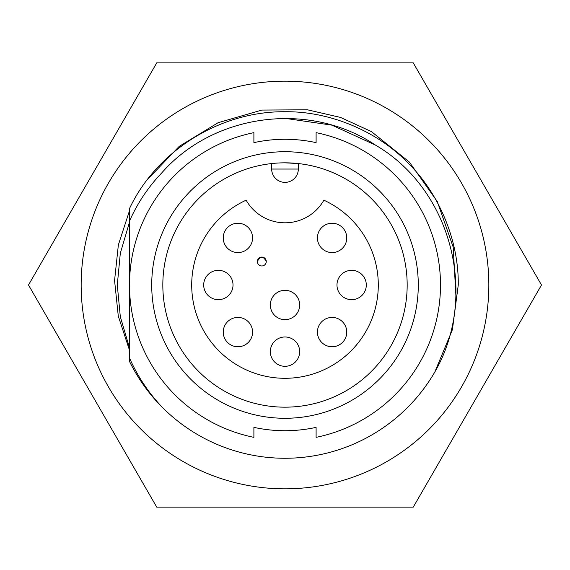 <?xml version="1.0" encoding="UTF-8"?>
<svg xmlns="http://www.w3.org/2000/svg" width="570" height="570" viewBox="0 0 570 570"><rect width="100%" height="100%" fill="white"/><g stroke="black" fill="none" stroke-linecap="round" stroke-linejoin="round"><path stroke-width="0.85" d="M316.101 142.635A145.721 145.721 0 0 0 253.899 142.635A145.721 145.721 0 0 1 316.101 142.635L316.101 132.646A155.496 155.496 0 0 1 316.101 437.354L316.101 427.365A145.721 145.721 0 0 1 253.899 427.365A145.721 145.721 0 0 0 316.101 427.365M129.504 221.046C137.505 203.055 148.271 186.996 161.802 172.852C214.163 113.052 309.795 100.99 375.381 145.044C451.803 189.511 478.836 295.937 434.768 372.117L452.388 329.738L458.266 285C458.829 240.661 439.271 193.437 407.514 162.486C376.563 130.73 329.339 111.171 285 111.734C220.569 111.129 156.971 150.295 129.504 208.563L129.504 361.437C138.111 378.765 149.005 394.027 162.186 407.222C148.407 392.645 137.513 376.228 129.504 357.967M162.828 285A122.172 122.172 0 0 0 285 407.172A122.172 122.172 0 0 0 407.172 285A122.172 122.172 0 0 0 285 162.828A122.172 122.172 0 0 0 162.828 285M285 418.28A133.28 133.28 0 0 1 151.72 285A133.28 133.28 0 0 1 285 151.72A133.28 133.28 0 0 1 418.28 285A133.28 133.28 0 0 1 285 418.28M191.705 285A93.295 93.295 0 0 1 246.126 200.191A44.717 44.717 0 0 0 323.874 200.191A93.295 93.295 0 0 1 285 378.295A93.295 93.295 0 0 1 191.705 285M257.376 261.523C260.34 255.795 263.304 255.795 266.261 261.523A4.446 4.446 0 0 1 261.822 265.962A4.446 4.446 0 0 1 257.376 261.523A4.446 4.446 0 0 1 261.822 257.077A4.446 4.446 0 0 1 266.261 261.523M299.663 304.993A14.663 14.663 0 0 1 285 319.656A14.663 14.663 0 0 1 270.337 304.993A14.663 14.663 0 0 1 285 290.329A14.663 14.663 0 0 1 299.663 304.993M252.567 332.096A14.663 14.663 0 0 1 237.904 346.752A14.663 14.663 0 0 1 223.248 332.096A14.663 14.663 0 0 1 237.904 317.433A14.663 14.663 0 0 1 252.567 332.096M233.023 285A14.663 14.663 0 0 1 218.36 299.663A14.663 14.663 0 0 1 203.697 285A14.663 14.663 0 0 1 218.36 270.337A14.663 14.663 0 0 1 233.023 285M346.752 332.096A14.663 14.663 0 0 1 332.096 346.752A14.663 14.663 0 0 1 317.433 332.096A14.663 14.663 0 0 1 332.096 317.433A14.663 14.663 0 0 1 346.752 332.096M299.663 351.64A14.663 14.663 0 0 1 285 366.303A14.663 14.663 0 0 1 270.337 351.64A14.663 14.663 0 0 1 285 336.977A14.663 14.663 0 0 1 299.663 351.64M366.303 285A14.663 14.663 0 0 1 351.64 299.663A14.663 14.663 0 0 1 336.977 285A14.663 14.663 0 0 1 351.64 270.337A14.663 14.663 0 0 1 366.303 285M346.752 237.904A14.663 14.663 0 0 1 332.096 252.567A14.663 14.663 0 0 1 317.433 237.904A14.663 14.663 0 0 1 332.096 223.248A14.663 14.663 0 0 1 346.752 237.904M252.567 237.904A14.663 14.663 0 0 1 237.904 252.567A14.663 14.663 0 0 1 223.248 237.904A14.663 14.663 0 0 1 237.904 223.248A14.663 14.663 0 0 1 252.567 237.904M434.768 372.117A173.266 173.266 0 0 1 162.186 407.222M253.899 142.635L253.899 132.646A155.496 155.496 0 0 0 253.899 437.354L253.899 427.365M375.381 145.044L331.94 125.151L285.356 118.396L331.94 125.151L375.381 145.044L331.94 125.151L285.356 118.396L331.94 125.151L375.381 145.044L331.94 125.151L285.356 118.396L331.94 125.151L375.381 145.044L331.94 125.151L285.356 118.396L331.94 125.151L375.381 145.044L331.94 125.151L285.356 118.396M271.669 163.554L271.669 169.048A13.331 13.331 0 0 0 285 182.371A13.331 13.331 0 0 0 298.331 169.048L298.331 163.554L285.007 162.828M129.504 347.843L120.313 316.699L117.285 285L120.313 316.699L129.504 347.843L120.313 316.699L117.285 285L120.313 316.699L129.504 347.843L120.313 316.699L117.285 285L120.313 253.301L129.504 222.158L120.313 253.301L117.285 285L120.313 253.301L129.504 222.158M81.161 285A203.839 203.839 0 0 1 285 81.161A203.839 203.839 0 0 1 488.839 285A203.839 203.839 0 0 1 285 488.839A203.839 203.839 0 0 1 81.161 285M541.5 285L413.25 62.864L156.75 62.864L28.5 285L156.75 507.136L413.25 507.136L541.5 285M129.504 350.272L118.289 316.115L114.57 280.483L118.368 244.872L129.504 210.701M147.822 179.158L179.237 146.355L218.096 122.714L261.837 110.074L307.387 109.782L340.504 117.42L371.441 131.606L409.317 162.023L437.29 201.531L453.207 247.159L455.886 295.353M298.331 169.048L271.669 169.048A13.331 13.331 0 0 0 285 182.371A13.331 13.331 0 0 0 298.331 169.048"/></g></svg>
